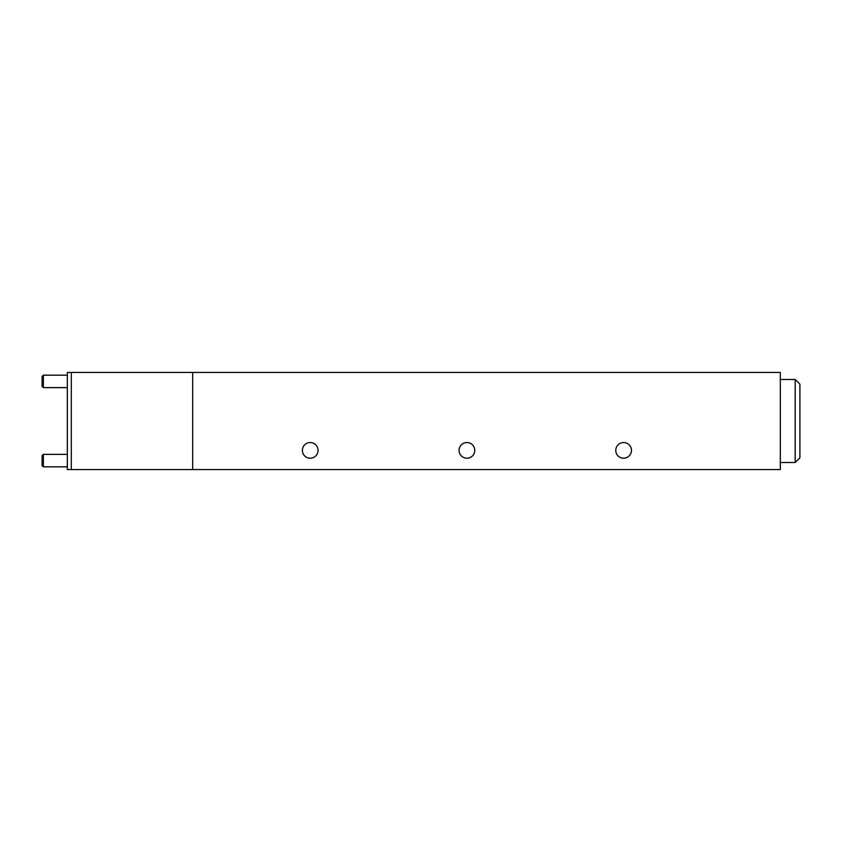 <?xml version="1.0" encoding="UTF-8"?>
<svg xmlns="http://www.w3.org/2000/svg" width="842" height="842" viewBox="0 0 842 842"><rect width="100%" height="100%" fill="white"/><g stroke="black" fill="none" stroke-linecap="round" stroke-linejoin="round"><path stroke-width="1.26" d="M43.342 466.815L42.1 465.573L42.1 455.627L43.342 454.375L43.342 466.815L67.328 466.815M43.342 454.375L67.328 454.375M43.342 387.625L42.1 386.373L42.1 376.427L43.342 375.185L43.342 387.625L67.328 387.625M43.342 375.185L67.328 375.185M310.214 442.545A7.831 7.831 0 0 0 302.373 450.386A7.831 7.831 0 0 0 310.214 458.216A7.831 7.831 0 0 0 318.044 450.386A7.831 7.831 0 0 0 310.214 442.545M466.91 442.545A7.831 7.831 0 0 0 459.079 450.386A7.831 7.831 0 0 0 466.91 458.216A7.831 7.831 0 0 0 474.751 450.386A7.831 7.831 0 0 0 466.91 442.545M623.617 442.545A7.831 7.831 0 0 0 615.776 450.386A7.831 7.831 0 0 0 623.617 458.216A7.831 7.831 0 0 0 631.447 450.386A7.831 7.831 0 0 0 623.617 442.545M795.195 379.479L799.9 384.173L799.9 457.827L795.195 462.521L795.195 379.479L780.313 379.479M795.195 462.521L780.313 462.521M71.307 469.573L71.307 372.427L67.328 372.427L67.328 469.573L192.681 469.573L192.681 372.427L71.307 372.427M192.681 372.427L780.313 372.427L780.313 469.573L192.681 469.573"/></g></svg>
